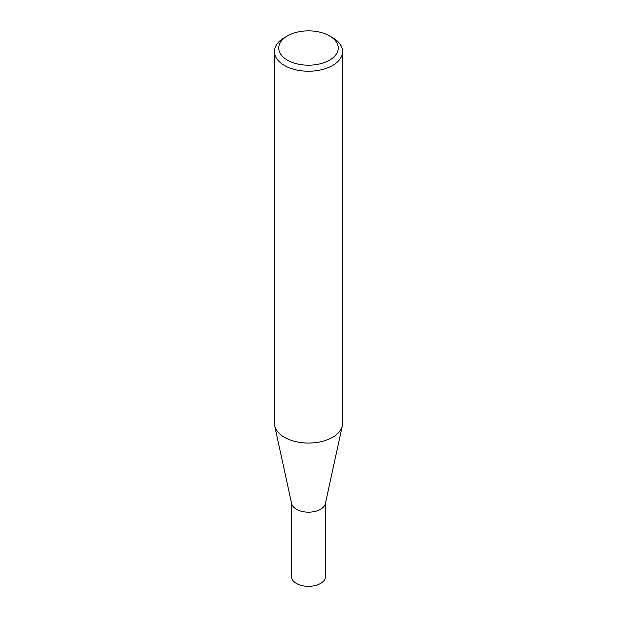 <?xml version="1.0" encoding="UTF-8"?>
<svg xmlns="http://www.w3.org/2000/svg" width="617" height="617" viewBox="0 0 617 617"><rect width="100%" height="100%" fill="white"/><g stroke="black" fill="none" stroke-linecap="round" stroke-linejoin="round"><path stroke-width="0.93" d="M342.566 51.55L342.566 423.385A34.066 19.667 180 0 1 342.304 425.838L325.383 503.565A17.014 9.826 180 0 1 314.014 511.632A17.014 9.826 180 0 1 296.469 509.287A17.014 9.826 180 0 1 291.617 503.565L274.696 425.838A34.066 19.667 180 0 1 274.434 423.385L274.434 51.55A34.066 19.667 180 0 1 284.414 37.645L287.468 35.879A29.739 17.168 0 0 0 287.468 60.165A29.739 17.168 0 0 0 329.532 60.165A29.739 17.168 0 0 0 329.532 35.879L332.586 37.645A34.066 19.667 180 0 1 342.566 51.55A34.066 19.667 180 0 1 321.534 69.721A34.066 19.667 180 0 1 284.414 65.464A34.066 19.667 180 0 1 274.434 51.55M325.514 502.955L325.514 576.517A17.014 9.826 180 0 1 315.009 585.595A17.014 9.826 180 0 1 296.469 583.458A17.014 9.826 180 0 1 291.486 576.517L291.486 502.955M342.304 425.838A34.066 19.667 180 0 1 319.544 441.996A34.066 19.667 180 0 1 284.414 437.291A34.066 19.667 180 0 1 274.696 425.838M332.586 37.645L329.532 35.879A29.739 17.168 0 0 0 287.468 35.879"/></g></svg>

